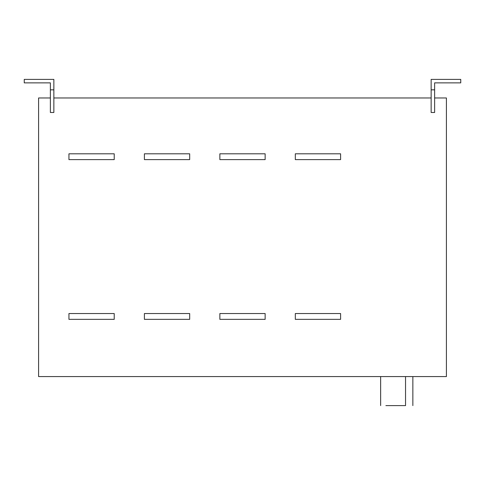 <?xml version="1.0" encoding="UTF-8"?>
<svg xmlns="http://www.w3.org/2000/svg" width="485" height="485" viewBox="0 0 485 485"><rect width="100%" height="100%" fill="white"/><g stroke="black" fill="none" stroke-linecap="round" stroke-linejoin="round"><path stroke-width="0.73" d="M405.539 405.605L385.89 405.605C379.137 405.605 379.137 405.605 385.89 405.605L405.539 405.605C414.657 405.605 414.657 405.605 405.539 405.605L405.539 376.584M340.597 313.546L340.597 319.354L295.323 319.354L295.323 313.546L340.597 313.546M340.597 153.806L340.597 159.613L295.323 159.613L295.323 153.806L340.597 153.806M265.137 313.546L265.137 319.354L219.863 319.354L219.863 313.546L265.137 313.546M265.137 153.806L265.137 159.613L219.863 159.613L219.863 153.806L265.137 153.806M189.677 313.546L189.677 319.354L144.403 319.354L144.403 313.546L189.677 313.546M189.677 153.806L189.677 159.613L144.403 159.613L144.403 153.806L189.677 153.806M114.218 313.546L114.218 319.354L68.943 319.354L68.943 313.546L114.218 313.546M114.218 153.806L114.218 159.613L68.943 159.613L68.943 153.806L114.218 153.806M431.147 89.84L434.627 89.84L434.627 112.478L431.147 112.478L431.147 79.394L460.75 79.394L460.75 82.874L434.627 82.874L434.627 89.84M40.213 79.394L32.665 79.394M53.853 89.84L53.853 112.478L50.373 112.478L50.373 89.84L53.853 89.84L53.853 79.394L24.25 79.394L24.25 82.874L50.373 82.874L50.373 89.84M53.853 97.97L431.147 97.97M434.627 97.97L446.412 97.97L446.412 376.584L38.588 376.584L38.588 97.97L50.373 97.97M380.646 376.584L380.646 405.605M412.862 376.584L412.862 405.605"/></g></svg>
